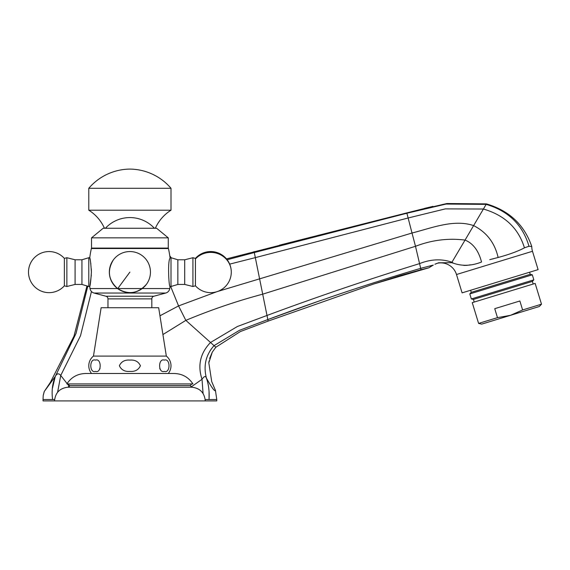 <?xml version="1.0" encoding="UTF-8"?>
<svg xmlns="http://www.w3.org/2000/svg" width="570" height="570" viewBox="0 0 570 570"><rect width="100%" height="100%" fill="white"/><g stroke="black" fill="none" stroke-linecap="round" stroke-linejoin="round"><path stroke-width="0.85" d="M226.482 258.894L406.809 212.902L446.873 203.526L486.438 203.896C509.252 210.643 524.357 224.851 531.774 246.525L528.974 246.254L524.443 247.829C517.98 251.277 509.202 254.498 498.123 257.483L489.765 259.642M491.974 259.094L493.791 258.652M463.802 265.442L466.88 265.371M467.094 265.349L470.464 264.815M203.07 393.478L202.022 379.299C197.448 365.399 200.284 353.129 210.522 342.477L237.391 326.496L266.995 315.466C317.291 296.742 368.142 279.457 419.563 263.611C430.877 259.122 441.665 258.659 451.939 262.228L465.049 240.084C473.107 243.369 478.601 250.679 481.536 262.022C471.696 265.912 462.32 266.304 453.414 263.205L451.661 262.699L438.629 262.784L434.91 264.259M434.931 264.245L436.962 263.361M205.193 399.534L209.047 399.534C209.525 391.583 208.648 384.451 206.418 378.138C203.255 365.741 205.798 354.911 214.042 345.634L239.457 330.322L267.822 319.57C318.103 300.711 369.054 283.625 420.674 268.335L433.293 265.079L429.466 267.423M429.481 267.416L430.571 266.66M430.585 266.646L431.483 266.097M437.183 263.276A16.444 16.444 0 0 1 456.492 274.519L532.487 251.285A16.444 16.444 0 0 1 531.774 246.525M456.492 274.519L462.099 292.866L538.101 269.624L532.487 251.285M209.062 392.196L209.047 399.534L216.771 399.534L216.771 400.909L43.028 400.909L43.028 399.534L54.606 399.534M498.123 257.483C494.81 242.898 486.637 232.268 473.613 225.592L465.049 240.084C448.312 237.975 431.796 240.041 415.494 246.29L421.002 269.731L429.139 267.701L373.129 284.188L268.135 321.095L240.39 331.541L215.845 347.244L212.275 352.16L208.812 362.819L211.734 381.636L215.424 390.329L216.771 399.534M52.426 388.263L55.29 376.414L44.296 391.447L43.227 395.438L44.211 391.59M43.028 399.534L43.227 395.438M52.604 399.534C51.478 391.284 52.376 383.574 55.297 376.407L76.031 333.436L87.794 286.197M57.599 392.274L60.741 375.466C58.781 373.022 56.964 373.336 55.297 376.407M69.34 386.467L60.741 375.466L80.505 335.744L91.464 291.505M215.517 390.571L215.424 390.336C214.94 392.01 211.933 387.949 206.418 378.138C205.642 375.708 204.174 376.093 202.022 379.299L191.057 387.016M209.788 351.277L210.145 350.714M210.159 350.692L211.221 349.132M208.82 362.791L212.275 352.16L209.625 358.537M50.295 382.499L73.957 336.243L86.975 285.948M215.845 347.244L185.834 320.368L162.92 334.554M268.135 321.095L262.699 294.17C236.336 301.216 210.715 309.945 185.834 320.368L178.567 305.912L159.949 315.801M169.789 255.823L171.185 257.775M524.443 247.829C518.422 228.192 504.735 215.261 483.403 209.026L473.613 225.592C453.727 218.916 431.533 228.107 412.01 233.016L415.494 246.29L262.699 294.17L255.324 257.626L229.682 264.124M528.974 246.254C522.747 224.943 508.476 210.986 486.16 204.366L483.403 209.026L445.348 208.891L408.12 217.989L255.324 257.626L254.313 252.546L227.166 259.749M451.661 262.699L451.939 262.228L453.414 263.205M279.386 245.207L406.809 212.895L279.386 245.207M486.438 203.896L486.16 204.366L446.075 204.053L406.895 213.237L254.313 252.546L254.099 251.541M171.007 188.278A54.813 54.813 0 0 0 129.896 169.09A54.813 54.813 0 0 0 88.792 188.278L171.007 188.278L171.007 210.202A41.104 41.104 0 0 0 155.339 228.257M104.453 228.257A41.104 41.104 0 0 0 88.792 210.202L88.792 188.278M88.792 210.202L171.007 210.202M129.896 383.916L192.931 383.916C188.506 377.219 182.286 373.749 174.27 373.5L85.529 373.5C77.506 373.749 71.286 377.219 66.868 383.916L191.834 383.916L190.188 385.562L69.604 385.562L190.188 385.562L191.805 387.208L67.994 387.208L69.604 385.562L67.965 383.916M168.264 237.854L91.528 237.854L103.177 228.257L156.615 228.257L168.264 237.854L168.264 248.093L91.528 248.093A1.368 1.368 0 0 0 91.357 248.52A109.618 109.618 0 0 0 89.739 257.718L90.046 259.158M168.264 248.093A1.368 1.368 0 0 1 168.435 248.52A109.618 109.618 0 0 1 170.052 257.718L169.924 258.317C167.516 261.972 168.92 287.408 170.052 286.496A109.618 109.618 0 0 1 169.76 288.562A5.479 5.479 0 0 1 165.763 293.037L94.036 293.037A5.479 5.479 0 0 1 90.032 288.562L117.584 288.562M91.528 237.854L91.528 248.093A1.368 1.368 0 0 0 91.357 248.52A109.618 109.618 0 0 0 89.739 257.718L90.245 260.148M90.559 261.936L90.872 264.11M91.3 268.826L91.392 272.104C90.83 263.368 90.281 258.573 89.739 257.718L88.792 257.718L88.792 286.496L89.739 286.496A109.618 109.618 0 0 0 90.032 288.562M91.321 275.096L89.982 285.37M170.052 257.718L171.007 257.718L171.007 286.496L170.052 286.496M171.007 257.718L177.854 259.778L177.854 284.437L171.007 286.496M184.709 260.283L184.709 284.437L192.931 286.496L192.931 257.718L184.709 259.778L184.709 260.283M195.432 258.958A20.556 19.701 -0 0 1 218.082 253.7A20.556 19.701 -0 0 1 231.292 272.104A20.556 20.556 0 0 0 195.432 258.388L195.432 285.819L192.931 286.496M88.792 286.496L81.938 284.437L81.938 259.778L88.792 257.718M75.09 272.104L75.09 259.778L66.868 257.718L66.868 286.496L75.09 284.437L75.09 272.104M64.36 258.388A20.556 20.556 0 0 0 28.5 272.104A20.556 20.556 0 0 0 64.36 285.819L64.36 258.388L66.868 257.718M105.942 296.229L153.85 296.229A2.743 2.743 0 0 0 151.82 298.872L107.972 298.872A2.743 2.743 0 0 0 105.942 296.229L94.036 293.037M153.85 296.229L165.763 293.037M89.739 286.496C90.281 285.641 90.83 280.846 91.392 272.104M151.82 298.872L151.82 307.729M107.972 298.872L107.972 307.729M113.352 259.913A20.556 20.556 0 0 0 117.698 288.648C128.471 295.075 138.054 293.628 146.44 284.302A20.556 20.556 0 0 0 142.094 255.56A20.556 20.556 0 0 0 113.352 259.913C106.925 270.679 108.378 280.262 117.698 288.648L129.896 272.104M497.482 317.647L478.601 323.418L472.252 302.656L535.152 283.425L541.5 304.188L522.619 309.959L519.876 300.988L494.739 308.676L497.482 317.647L510.513 315.317L522.619 309.959M529.58 272.232L530.221 274.327L532.302 274.811L533.841 279.841L532.387 281.402L533.185 284.024M532.387 281.402L473.421 299.428L474.219 302.05M470.613 290.258L471.255 292.353L469.801 293.921L471.34 298.951L473.421 299.428M541.5 304.188L539.341 306.503L481.686 324.131L478.601 323.418M530.221 274.327L471.255 292.353M532.302 274.811L469.801 293.921M533.841 279.841L471.34 298.951M158.674 307.729L166.333 356.086A12.333 12.333 0 0 1 168.264 373.5L91.528 373.5A12.333 12.333 0 0 1 93.466 356.086L101.125 307.729L158.674 307.729M160.398 369.581L159.75 368.612M99.394 369.581L100.042 368.612M166.333 356.086L93.466 356.086M164.31 360.105C158.075 357.896 158.047 373.592 164.31 371.405C170.551 373.599 170.573 357.91 164.31 360.105M129.896 360.105C124.851 359.691 121.339 361.565 119.372 365.741C121.317 369.93 124.83 371.811 129.896 371.405C134.948 371.811 138.46 369.93 140.419 365.762C138.474 361.579 134.969 359.691 129.896 360.105M95.482 360.105C101.716 357.896 101.745 373.592 95.489 371.405C89.248 373.599 89.226 357.91 95.482 360.105M267.822 319.57L319.749 300.789M320.596 300.49L321.416 300.205M216.636 291.797L178.567 305.912L170.679 286.496M406.809 212.895L432.965 206.368L406.809 212.895L412.01 233.016L217.555 291.498M168.435 248.52L91.357 248.52M117.762 288.562L169.76 288.562M209.076 361.017L208.812 362.819M213.486 385.819L214.22 387.5M44.809 390.678L50.281 382.52M215.424 390.336L211.776 381.75M399.663 275.738L373.129 284.188L421.002 269.731L399.919 275.659M432.965 206.368L424.529 208.399M191.805 387.208C199.999 388.134 204.48 392.702 205.257 400.909M67.994 387.208C59.8 388.134 55.311 392.702 54.535 400.909M177.854 284.437L184.709 284.437M81.938 259.778L75.09 259.778M117.698 288.648A20.556 20.556 0 0 0 146.44 284.302M81.938 284.437L75.09 284.437M64.36 285.819L66.868 286.496M177.854 259.778L184.709 259.778M195.432 258.388L192.931 257.718M195.432 285.819A20.556 20.556 0 0 0 231.292 272.104M154.385 228.257A33.402 33.402 0 0 0 105.407 228.257"/></g></svg>
